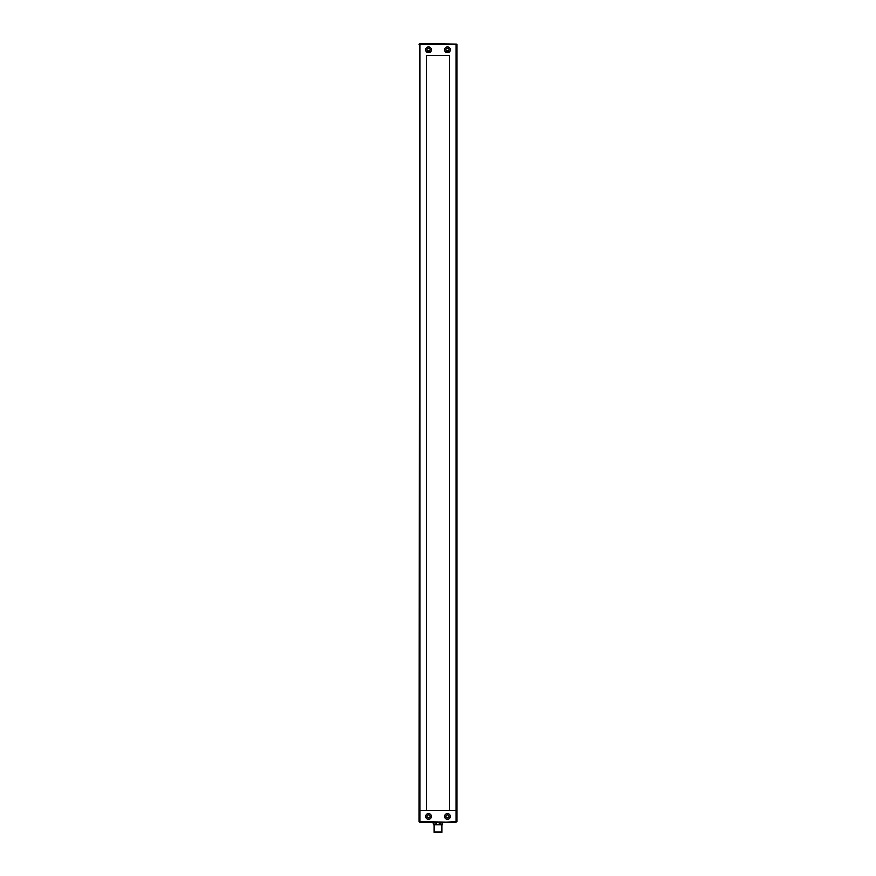 <?xml version="1.0" encoding="UTF-8"?>
<svg xmlns="http://www.w3.org/2000/svg" width="876" height="876" viewBox="0 0 876 876"><rect width="100%" height="100%" fill="white"/><g stroke="black" fill="none" stroke-linecap="round" stroke-linejoin="round"><path stroke-width="1.31" d="M434.222 824.655L434.222 832.2L441.778 832.2L441.778 824.655L433.73 824.655L433.259 822.29L442.741 822.29L442.27 824.655L442.741 822.29L456.878 821.819L456.878 44.271L419.604 43.8L419.122 810.497L426.678 810.497L426.678 55.593L449.322 55.593L449.322 810.497L455.925 810.497L419.122 810.497L419.122 821.819L455.925 822.29L420.075 821.819L420.075 44.271L455.925 44.271L455.925 810.497L456.878 810.497L455.925 810.497L455.925 821.819L456.878 821.819M433.302 822.29L433.73 824.655L442.741 824.185M448.895 816.399A1.467 1.467 0 0 1 446.705 817.658A1.467 1.467 0 0 1 446.705 815.129A1.467 1.467 0 0 1 448.895 816.399M448.895 49.702A1.467 1.467 0 0 1 446.705 50.961A1.467 1.467 0 0 1 446.705 48.432A1.467 1.467 0 0 1 448.895 49.702M430.028 49.702A1.467 1.467 0 0 1 427.827 50.961A1.467 1.467 0 0 1 427.827 48.432A1.467 1.467 0 0 1 430.028 49.702M430.028 816.399A1.467 1.467 0 0 1 427.827 817.658A1.467 1.467 0 0 1 427.827 815.129A1.467 1.467 0 0 1 430.028 816.399M444.603 49.702A2.836 2.836 0 0 1 447.439 46.866A2.836 2.836 0 0 1 450.264 49.702A2.836 2.836 0 0 1 447.439 52.527A2.836 2.836 0 0 1 444.603 49.702M450.264 816.399A2.836 2.836 0 0 1 446.015 818.841A2.836 2.836 0 0 1 446.015 813.946A2.836 2.836 0 0 1 450.264 816.399M431.397 816.399A2.836 2.836 0 0 1 427.149 818.841A2.836 2.836 0 0 1 427.149 813.946A2.836 2.836 0 0 1 431.397 816.399M425.736 49.702A2.836 2.836 0 0 1 428.561 46.866A2.836 2.836 0 0 1 431.397 49.702A2.836 2.836 0 0 1 428.561 52.527A2.836 2.836 0 0 1 425.736 49.702M426.678 55.593L449.322 55.593M433.259 824.185L433.259 822.29L419.604 822.29M439.818 822.29L439.818 824.185L436.292 824.655L436.303 822.29M442.61 822.29L442.61 824.185L440.157 824.185L440.157 822.29M435.963 822.29L435.963 824.185L433.445 824.185L433.445 822.29M420.075 43.8L419.122 44.271"/></g></svg>
